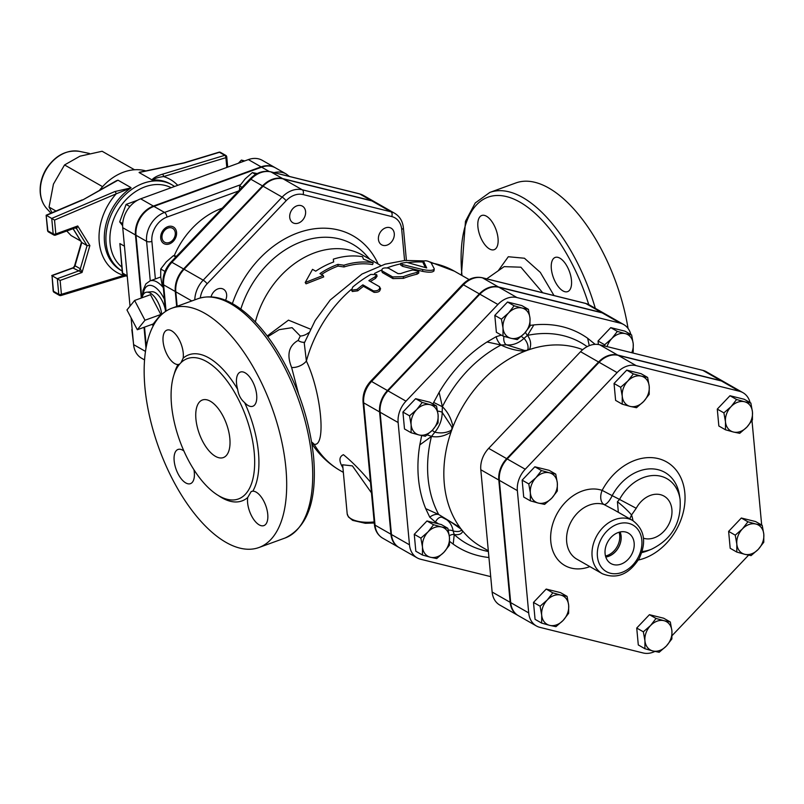 <?xml version="1.0" encoding="UTF-8"?>
<svg xmlns="http://www.w3.org/2000/svg" width="804" height="804" viewBox="0 0 804 804"><rect width="100%" height="100%" fill="white"/><g stroke="black" fill="none" stroke-linecap="round" stroke-linejoin="round"><path stroke-width="1.21" d="M379.468 286.686C380.181 289.591 378.171 290.998 373.458 290.897L362.855 284.847A116.801 89.998 119.7 0 0 357.016 289.45L351.529 290.174L352.775 287.028A116.801 89.998 -60.3 0 1 370.795 274.415L376.654 274.636L375.026 276.837A116.801 89.998 119.7 0 0 368.865 280.636L379.468 286.686L380.624 288.887M380.011 288.214C380.754 291.098 378.784 292.485 374.101 292.354L363.498 286.304A114.892 88.52 119.7 0 0 357.76 290.837L352.313 291.51L351.529 290.174M363.498 286.304L362.855 284.847M376.654 274.636L377.066 276.254L375.478 278.425A114.892 88.52 119.7 0 0 370.413 281.511M388.463 268.164C383.578 267.441 381.448 268.345 382.051 270.878L392.653 276.938L403.296 276.636A116.801 89.998 -60.3 0 1 417.045 272.415L418.794 271.3L412.814 269.993A116.801 89.998 119.7 0 0 400.663 273.611L398 273.611L388.463 268.164M381.428 270.104L382.342 272.546L381.428 270.104M418.794 271.3L418.723 273.099L417.015 274.194A114.892 88.52 119.7 0 0 403.487 278.345L392.945 278.606L382.342 272.546M406.623 262.345L400.764 263.33L402.653 264.576L422.763 269.571C429.758 270.858 433.587 270.596 434.26 268.797L431.014 262.657C427.849 260.848 425.356 260.365 423.557 261.199L426.683 267.923L406.623 262.345M433.969 271.008L434.26 268.797M423.125 262.828L423.527 261.019L423.236 262.667M433.899 270.616C433.296 272.415 429.527 272.667 422.592 271.38L402.633 266.355L400.734 265.089L400.764 263.33M425.416 267.551L423.165 263.019M363.408 259.159L362.564 256.687A85.204 65.657 119.7 0 0 333.318 259.179L333.68 261.953A85.204 65.657 119.7 0 0 315.721 271.169L312.535 269.35L305.198 282.536L323.138 275.41L319.962 273.591A85.204 65.657 -60.3 0 1 337.921 264.375L343.911 265.23A85.204 65.657 -60.3 0 1 373.167 262.737L363.408 259.159M343.911 265.23L344.011 266.968A83.294 64.179 119.7 0 1 372.604 264.536L373.167 262.737M344.011 266.968L338.072 266.094L337.921 264.375M338.072 266.094A83.294 64.179 119.7 0 0 321.489 274.466M305.198 282.536L306.053 283.822L323.7 276.918L323.138 275.41M333.58 261.993L333.318 259.179M285.902 468.119A127.333 60.029 70 0 1 258.988 547.504A127.333 60.029 70 0 1 159.011 448.401A127.333 60.029 70 0 1 171.855 308.213A127.333 60.029 70 0 1 285.902 468.119M559.896 258.174A18.191 8.573 70 0 1 570.77 275.983A18.191 8.573 70 0 1 567.634 291.621A18.191 8.573 70 0 1 559.413 287.963A18.191 8.573 70 0 1 551.494 270.114A18.191 8.573 70 0 1 555.182 257.441A18.191 8.573 70 0 1 559.896 258.174M477.898 226.828A18.191 8.573 70 0 1 481.747 215.492A18.191 8.573 70 0 1 493.334 223.844A18.191 8.573 70 0 1 497.947 243.552A18.191 8.573 70 0 1 494.189 249.672A18.191 8.573 70 0 1 477.898 226.828M628.055 328.424A127.333 60.029 -110 0 0 515.856 182.95L489.827 192.427L475.234 202.97L465.476 221.321L461.395 275.179M279.129 329.67L292.083 327.67L300.294 336.032L298.133 340.454L296.736 341.248C288.505 346.775 286.807 355.519 291.631 367.478L298.545 393.9M504.138 266.637L520.902 267.199L542.7 292.736M218.125 495.364A77.737 36.652 -110 0 0 247.692 497.535L251.23 491.495L252.828 491.164A77.737 36.652 -110 0 0 258.446 452.441A77.737 36.652 -110 0 0 244.607 402.593C240.758 399.317 238.436 394.895 237.652 389.317A77.737 36.652 -110 0 0 183.151 358.182L181 362.654M179.604 364.162L178.016 364.554A77.737 36.652 -110 0 0 174.086 374.423M254.215 452.391A74.682 35.205 -110 0 0 187.332 358.614A74.682 35.205 -110 0 0 179.794 440.833A74.682 35.205 -110 0 0 238.436 498.952A74.682 35.205 -110 0 0 254.215 452.391M183.895 450.974A18.191 8.573 -110 0 0 178.006 449.466A18.191 8.573 -110 0 0 176.177 469.496A18.191 8.573 -110 0 0 190.458 483.646A18.191 8.573 -110 0 0 193.955 469.767M183.151 358.182A18.191 8.573 -110 0 0 178.528 338.474A18.191 8.573 -110 0 0 166.941 330.122A18.191 8.573 -110 0 0 164.629 348.755A18.191 8.573 -110 0 0 178.016 364.554M244.607 402.593A18.191 8.573 -110 0 0 252.828 406.251A18.191 8.573 -110 0 0 254.667 386.232A18.191 8.573 -110 0 0 240.386 372.071A18.191 8.573 -110 0 0 237.652 389.317M247.692 497.535A18.191 8.573 -110 0 0 252.305 517.243A18.191 8.573 -110 0 0 263.903 525.595A18.191 8.573 -110 0 0 266.214 506.962A18.191 8.573 -110 0 0 252.828 491.164M229.833 438.471A30.632 14.442 70 0 1 223.361 457.566A30.632 14.442 70 0 1 199.312 433.728A30.632 14.442 70 0 1 202.397 400A30.632 14.442 70 0 1 229.833 438.471M310.414 329.117L288.465 320.143L267.229 335.982M300.294 336.032A11.487 8.251 145.1 0 0 308.656 332.705M605.442 314.123A23.004 17.718 119.7 0 0 605.181 313.972A23.004 17.718 119.7 0 0 601.643 312.555L498.41 286.948A23.004 17.718 119.7 0 0 479.345 293.882L387.458 390.553A23.004 17.718 119.7 0 0 379.588 411.939L390.925 534.218A23.004 17.718 119.7 0 0 398.583 547.243A23.004 17.718 119.7 0 0 398.844 547.393M177.151 306.284L175.815 291.822A24.261 18.693 -60.3 0 1 184.116 269.26L263.059 186.206A24.261 18.693 -60.3 0 1 283.169 178.89L371.87 200.899A24.261 18.693 -60.3 0 1 375.599 202.387L394.674 213.281A24.261 18.693 119.7 0 0 390.945 211.794A3.829 2.382 103.9 0 1 391.749 216.567A20.432 15.748 -60.3 0 1 401.698 229.401L404.583 260.486M342.645 464.792L352.393 465.878L371.478 492.882M370.473 482.139C360.966 470.762 351.951 461.617 343.429 454.692C338.966 456.742 338.796 461.114 342.926 467.827M312.354 442.562L312.354 444.461L314.113 444.26C326.444 447.094 321.389 392.573 306.384 361.056L304.264 343.107M255.35 321.972A83.294 64.179 -60.3 0 1 363.026 255.37L380.805 265.531M311.962 443.929L312.354 444.461C319.741 455.416 329.087 464.159 340.414 470.692A114.892 88.52 -60.3 0 1 314.113 444.26A11.487 11.035 -109.7 0 0 311.661 442.059M298.133 340.454A11.487 9.105 -113.7 0 0 304.595 342.243M291.631 367.478A11.487 6.362 155.9 0 0 306.384 361.056A114.892 88.52 -60.3 0 1 351.348 289.37M134.62 300.465L150.479 294.686L160.85 314.475L144.981 320.243L134.62 300.465L126.962 309.952L137.333 329.74L144.981 320.243M160.85 314.475L153.202 323.962L137.333 329.74M161.745 314.464A18 8.482 -110 0 0 146.75 292.184L151.896 291.751A16.633 7.839 70 0 1 165.393 309.992M146.75 292.184A18 8.482 -110 0 0 142.087 297.741M151.815 324.464A18 8.482 -110 0 0 153.383 325.54M391.015 242.486A9.578 7.377 119.7 0 0 391.096 228.165A9.578 7.377 119.7 0 0 379.95 232.818A9.578 7.377 119.7 0 0 381.609 244.788A9.578 7.377 119.7 0 0 391.015 242.486M305.59 211.583A9.578 7.377 119.7 0 0 302.404 206.156A9.578 7.377 119.7 0 0 291.249 210.809A9.578 7.377 119.7 0 0 292.907 222.778A9.578 7.377 119.7 0 0 301.59 221.17A9.578 7.377 119.7 0 0 305.59 211.583M225.562 300.304A9.578 7.377 119.7 0 0 223.452 289.209A9.578 7.377 119.7 0 0 221.984 288.616A9.578 7.377 119.7 0 0 211.08 296.867M257.25 173.553L252.376 172.599L245.22 178.82L239.682 185.965L239.481 190.045M176.568 256.225L173.433 255.652L166.277 261.873L160.73 269.008L160.71 276.998L162.297 285.912L163.202 286.435M255.622 174.448L252.376 172.599M175.815 257.009L173.433 255.652M164.981 271.44L160.73 269.008M242.064 187.322L239.682 185.965M240.456 184.779L164.508 212.437A24.05 18.532 119.7 0 0 146.589 241.321A3.829 1.638 -5.3 0 0 151.886 241.381L155.373 278.948L160.71 277.008L149.996 280.908L145.866 283.912L142.961 290.576L142.479 296.234M150.258 280.807L146.589 241.321L135.997 235.27A24.05 18.532 -60.3 0 1 153.916 206.387L261.622 167.162A24.05 18.532 -60.3 0 1 275.561 167.915L286.154 173.965A24.05 18.532 119.7 0 0 274.084 172.639M135.997 235.27L141.795 297.852M144.519 327.127L146.308 346.474M375.337 202.236A24.261 18.693 119.7 0 0 375.076 202.085A24.261 18.693 119.7 0 0 371.337 200.598L282.636 178.588A24.261 18.693 119.7 0 0 262.536 185.905L183.583 268.958A24.261 18.693 119.7 0 0 175.282 291.52L176.669 306.455M167.966 228.065A8.02 6.181 -60.3 0 1 172.619 228.316A8.02 6.181 -60.3 0 1 175.081 235.622A8.02 6.181 -60.3 0 1 169.302 242.486A8.02 6.181 -60.3 0 1 164.659 242.235A8.02 6.181 -60.3 0 1 162.197 234.929A8.02 6.181 -60.3 0 1 167.966 228.065M243.592 161.343L241.391 160.086L244.748 160.921M238.406 163.222L241.391 160.086M176.568 232.386A9.578 7.377 119.7 0 0 173.383 226.959A9.578 7.377 119.7 0 0 162.237 231.622A9.578 7.377 119.7 0 0 163.885 243.592A9.578 7.377 119.7 0 0 172.579 241.984A9.578 7.377 119.7 0 0 176.568 232.386M129.876 206.558L126.107 204.407L137.504 200.256M122.71 223.612L119.675 221.874L126.107 204.407M122.64 225.703L119.675 221.874M132.218 329.801L132.168 329.228M133.896 346.765L131.826 329.58M122.298 272.727A1.92 0.824 -5.3 0 0 122.62 273.129L119.876 243.572L122.298 272.727A1.92 1.92 0 0 0 123.253 274.214A1.92 1.477 -60.3 0 1 122.62 273.129L127.203 275.752M123.766 274.365A1.92 1.477 -60.3 0 1 123.253 274.214L127.273 276.506M248.376 159.594A24.05 18.532 -60.3 0 1 262.305 160.348L275.028 167.604A24.05 18.532 119.7 0 0 261.089 166.86L248.376 159.594L140.67 198.819A24.05 18.532 -60.3 0 0 122.741 227.703L130.027 306.163M144.549 359.921L141.594 358.232A24.05 18.532 -60.3 0 1 133.595 344.614L131.112 317.871M261.089 166.86L153.383 206.075A24.05 18.532 119.7 0 0 135.464 234.969L122.741 227.703M145.976 348.293L144.027 327.298M141.313 298.023L135.464 234.969M81.435 242.225L74.501 266.044L72.993 268.033A2.874 2.211 119.7 0 0 75.013 265.752L74.491 266.074M60.431 295.46A1.92 0.945 -106.9 0 0 60.913 295.54A1.92 0.945 -106.9 0 0 61.416 294.314L60.129 280.445L52.029 275.671L72.993 268.033L82.048 272.466L80.32 268.777L75.013 265.752L81.767 242.587L73.154 228.678M53.154 290.857L52.029 275.671L53.476 291.259A1.92 0.824 174.7 0 1 53.154 290.857A1.92 1.92 0 0 0 54.109 292.344A1.92 1.477 -60.3 0 1 53.476 291.259L58.772 294.284A1.92 1.477 119.7 0 0 59.406 295.369A1.92 1.92 0 0 0 60.913 295.54L123.243 276.636A1.92 0.945 73.1 0 0 123.746 275.41L61.416 294.314A1.92 0.824 174.7 0 1 58.772 294.284L57.325 278.697L78.3 271.059A2.874 2.211 119.7 0 0 80.32 268.777L87.063 245.612L81.526 242.366L73.063 228.708M75.244 227.934L76.601 228.708L77.727 225.964L75.104 227.974L75.968 228.095A2.874 2.211 119.7 0 0 75.325 227.874M226.426 156.489A1.92 0.824 174.7 0 1 226.748 156.891A1.92 0.824 174.7 0 1 225.894 157.674L226.808 167.453M151.916 179.855L152.469 180.066C154.74 178.367 158.438 177.212 163.574 176.578A1.92 0.945 -106.9 0 0 162.438 174.217C157.403 175.704 153.896 177.583 151.926 179.855L139.082 172.528L184.196 162.991L219.462 152.288A1.92 1.477 -60.3 0 1 220.487 152.378A1.92 1.92 0 0 0 218.979 152.207A1.92 0.945 73.1 0 1 219.462 152.288L224.768 155.323A1.92 1.477 -60.3 0 1 225.793 155.403L220.487 152.378M162.438 174.217L224.768 155.323A1.92 0.945 73.1 0 1 225.894 157.674L163.574 176.578A53.617 41.305 119.7 0 1 177.714 185.322M125.062 275.249L123.746 275.41A53.617 41.305 119.7 0 1 116.178 193.834L131.072 187.855L114.871 191.543A1.92 0.854 66.9 0 1 116.178 193.834L54.531 220.075L46.441 215.392L82.812 199.905L116.409 180.729L118.007 180.196L130.851 187.533M54.923 235.059A1.92 0.904 -110 0 0 55.416 235.14A1.92 0.904 -110 0 0 55.818 233.944A1.92 0.824 174.7 0 1 53.175 233.914A1.92 1.477 119.7 0 0 53.808 234.999A1.92 1.92 0 0 0 55.416 235.14L75.114 227.964M48.511 231.974A1.92 1.477 -60.3 0 1 47.878 230.889A1.92 0.824 174.7 0 1 47.557 230.487A1.92 1.92 0 0 0 48.511 231.974L53.808 234.999M75.968 228.095A2.874 2.211 119.7 0 1 76.601 228.708L87.063 245.612L89.877 245.582L77.727 225.964L55.818 233.944L54.531 220.075M47.557 230.487L46.14 215.231L47.878 230.889L53.175 233.914L51.737 218.417L114.871 191.543M99.706 190.076A49.788 38.361 -60.3 0 1 145.846 170.91M66.762 231.009L71.104 235.552L80.701 241.029M134.509 169.765L102.118 151.263L79.978 156.187L64.551 164.941L53.446 184.096L49.054 207.08L52.049 212.718M102.59 186.669L64.551 164.941M55.978 211.04L49.054 207.08M631.753 352.725A16.271 12.542 119.7 0 0 633.23 343.861L633.21 351.861L632.507 352.916M625.311 333.64L631.632 334.956L633.23 343.861A16.271 12.542 119.7 0 0 625.311 333.64A16.271 12.542 119.7 0 0 611.824 338.554L617.361 331.409L625.311 333.64M604.97 346.082L604.658 344.775L611.824 338.554A16.271 12.542 119.7 0 0 607.07 346.604M529.967 326.243L524.419 333.379A16.271 12.542 119.7 0 0 529.987 318.253L529.967 326.243M522.067 308.032L528.399 309.339L529.987 318.253A16.271 12.542 119.7 0 0 522.067 308.032A16.271 12.542 119.7 0 0 508.58 312.937L514.128 305.801L522.067 308.032M517.263 339.61L510.932 338.293A16.271 12.542 119.7 0 0 524.419 333.379L517.263 339.61M503.013 328.072L501.425 319.158L508.58 312.937A16.271 12.542 119.7 0 0 503.013 328.072A16.271 12.542 119.7 0 0 510.932 338.293L502.992 336.062L503.013 328.072M436.512 406L438.1 414.914A16.271 12.542 119.7 0 0 430.18 404.693L436.512 406L429.899 402.221L415.628 398.683L422.241 402.462L430.18 404.693A16.271 12.542 119.7 0 0 416.693 409.608L422.241 402.462M411.125 424.733L409.537 415.829L416.693 409.608A16.271 12.542 119.7 0 0 411.125 424.733A16.271 12.542 119.7 0 0 419.045 434.964L411.105 432.733L411.125 424.733M438.079 422.904L432.532 430.05A16.271 12.542 119.7 0 0 438.1 414.914L438.079 422.904M432.532 430.05L425.376 436.27L419.045 434.964A16.271 12.542 119.7 0 0 432.532 430.05M433.577 524.741L441.527 526.972A16.271 12.542 119.7 0 0 428.04 531.886L433.577 524.741L426.964 520.962L441.326 524.56L447.858 528.288L449.446 537.193A16.271 12.542 119.7 0 0 441.527 526.972L447.858 528.288M422.472 547.021L420.884 538.107L428.04 531.886A16.271 12.542 119.7 0 0 422.472 547.021A16.271 12.542 119.7 0 0 430.391 557.242L422.452 555.011L422.472 547.021M443.878 552.328L436.723 558.549L430.391 557.242A16.271 12.542 119.7 0 0 443.878 552.328A16.271 12.542 119.7 0 0 449.446 537.193L449.426 545.192L443.878 552.328M598.377 344.504L598.045 340.996L610.749 327.63L617.361 331.409M598.045 340.996L604.658 344.775M610.749 327.63L625.02 331.178L631.632 334.956M502.992 336.062L496.38 332.283L494.812 315.379L501.425 319.158M494.812 315.379L507.515 302.023L514.128 305.801M507.515 302.023L521.786 305.56L528.399 309.339M409.537 415.829L402.925 412.05L404.492 428.954L411.105 432.733M402.925 412.05L415.628 398.683M420.884 538.107L414.261 534.328L415.829 551.232L422.452 555.011M414.261 534.328L426.964 520.962M630.859 334.514A23.004 17.718 119.7 0 0 623.723 324.565A23.004 17.718 119.7 0 0 620.185 323.148L516.952 297.54A23.004 17.718 119.7 0 0 497.897 304.475L406 401.146A23.004 17.718 119.7 0 0 398.131 422.532L409.477 544.81A23.004 17.718 119.7 0 0 417.125 557.845A23.004 17.718 119.7 0 0 420.673 559.252L490.711 576.639M449.617 541.404L453.205 544.127L454.24 534.57A7.658 4.814 -47.7 0 0 449.285 535.786M425.708 508.63L429.758 517.203A7.658 4.402 151.7 0 1 438.703 514.51L425.708 508.63A123.082 94.832 119.7 0 1 419.799 444.903L431.457 436.431A7.658 1.688 13.9 0 0 427.115 434.934M421.678 435.567L419.799 444.903M439.125 392.362L433.678 402.422L442.381 406.734L439.125 392.362A123.082 94.832 119.7 0 1 487.013 341.981L501.053 345.016A7.658 3.126 62.4 0 1 496.168 336.695L487.013 341.981M525.454 332.263A7.658 4.03 -101.8 0 0 527.514 335.379L533.846 324.927L530.037 325.409M594.136 344.424A7.658 4.814 132.3 0 1 594.548 343.851L587.654 338.273L589.272 345.67M503.967 336.353A7.658 4.673 -81.8 0 0 506.349 344.795A24.894 19.175 119.7 0 0 524.047 338.343A7.658 1.849 47.3 0 1 521.364 336.323M582.689 349.68A111.063 85.576 119.7 0 0 529.474 349.549A7.658 5.749 43.3 0 0 527.937 349.217C528.519 345.68 527.223 342.062 524.047 338.343L527.514 335.379A115.575 89.053 -60.3 0 1 587.151 346.645M432.2 430.401A7.658 1.105 -140.1 0 0 434.853 432.18A24.894 19.175 119.7 0 0 442.16 412.311L442.381 406.734A115.575 89.053 -60.3 0 1 501.053 345.016L506.349 344.795L524.499 350.464L527.062 350.393A111.063 85.576 119.7 0 0 524.65 351.308A7.658 0.563 -92.7 0 0 524.499 350.464M527.937 349.217L527.062 350.393A111.063 85.576 119.7 0 1 529.474 349.549C531.504 344.745 530.851 340.022 527.514 335.379M501.053 345.016C507.736 348.444 515.605 350.544 524.65 351.308A111.063 85.576 119.7 0 0 453.014 426.663C451.175 418.311 447.627 411.668 442.381 406.734M451.808 426.944L451.989 429.356A111.063 85.576 119.7 0 1 453.014 426.663A7.658 1.578 -1.3 0 0 451.808 426.944L442.16 412.311A7.658 2.985 -1 0 0 437.597 411.135M450.451 521.726L438.703 514.51A115.575 89.053 -60.3 0 1 431.457 436.431L434.853 432.18C440.331 433.467 445.506 433.004 450.381 430.793L451.989 429.356A111.063 85.576 119.7 0 0 451.024 432.07A7.658 3.397 -136.2 0 1 450.381 430.793M431.457 436.431C438.09 437.607 444.612 436.16 451.024 432.07A111.063 85.576 119.7 0 0 459.868 527.394L438.703 514.51M442.16 517.324A7.658 4.834 -70.2 0 0 435.456 522.158A17.236 13.276 -60.3 0 1 438.401 523.806M448.29 530.137A7.658 3.568 170.3 0 1 453.175 531.012A24.894 19.175 119.7 0 0 446.461 519.535M488.38 551.514L486.912 551.202A115.575 89.053 -60.3 0 1 454.24 534.57L453.175 531.012C457.386 531.896 460.119 531.605 461.375 530.137L461.255 529.253A111.063 85.576 119.7 0 0 462.702 531.052A7.658 6.794 166.2 0 1 461.375 530.137M459.355 527.535A7.658 1.347 -48.8 0 0 459.868 527.394A111.063 85.576 119.7 0 0 461.255 529.253L450.813 521.927M454.24 534.57C459.084 535.112 461.908 533.946 462.702 531.052A111.063 85.576 119.7 0 0 481.244 546.72L488.309 550.76M517.816 615.351L499.797 605.06A23.004 17.718 -60.3 0 1 492.138 592.025L480.802 469.747A23.004 17.718 -60.3 0 1 488.671 448.361L580.558 351.7A23.004 17.718 -60.3 0 1 599.623 344.755L702.857 370.373A23.004 17.718 -60.3 0 1 706.394 371.78L724.414 382.071A23.004 17.718 119.7 0 0 720.876 380.664L617.633 355.046A23.004 17.718 119.7 0 0 598.578 361.991L506.681 458.652A23.004 17.718 119.7 0 0 498.812 480.038L510.158 602.317A23.004 17.718 119.7 0 0 517.816 615.351A23.004 17.718 119.7 0 0 518.077 615.502M417.125 557.845L399.116 547.554A23.004 17.718 -60.3 0 1 391.458 534.519L380.111 412.241A23.004 17.718 -60.3 0 1 387.98 390.855L479.877 294.184A23.004 17.718 -60.3 0 1 498.932 287.249L602.166 312.856A23.004 17.718 -60.3 0 1 605.713 314.274L623.723 324.565M736.806 552.067L736.826 544.067A16.271 12.542 119.7 0 0 744.745 554.298L736.806 552.067L730.193 548.288L728.625 531.384L735.238 535.162L742.394 528.942A16.271 12.542 119.7 0 0 736.826 544.067L735.238 535.162M758.232 549.383L751.077 555.604L744.745 554.298A16.271 12.542 119.7 0 0 758.232 549.383A16.271 12.542 119.7 0 0 763.8 534.248L763.78 542.238L758.232 549.383M755.881 524.027L762.212 525.334L763.8 534.248A16.271 12.542 119.7 0 0 755.881 524.027A16.271 12.542 119.7 0 0 742.394 528.942L747.941 521.796L755.881 524.027M739.73 433.326L733.399 432.009A16.271 12.542 119.7 0 0 746.886 427.105L739.73 433.326M752.454 411.97L752.433 419.959L746.886 427.105A16.271 12.542 119.7 0 0 752.454 411.97A16.271 12.542 119.7 0 0 744.534 401.749L750.866 403.055L752.454 411.97M725.459 429.778L725.479 421.788A16.271 12.542 119.7 0 0 733.399 432.009L725.459 429.778L718.846 426.009L717.279 409.105L729.982 395.739L736.595 399.518L744.534 401.749A16.271 12.542 119.7 0 0 731.047 406.653L736.595 399.518M725.479 421.788L723.891 412.874L731.047 406.653A16.271 12.542 119.7 0 0 725.479 421.788M649.2 394.342L643.652 401.487A16.271 12.542 119.7 0 0 649.22 386.352L649.2 394.342M641.301 376.131L647.632 377.438L649.22 386.352A16.271 12.542 119.7 0 0 641.301 376.131A16.271 12.542 119.7 0 0 627.813 381.046L633.361 373.9L641.301 376.131M636.497 407.708L630.165 406.402A16.271 12.542 119.7 0 0 643.652 401.487L636.497 407.708M622.246 396.181L620.658 387.267L627.813 381.046A16.271 12.542 119.7 0 0 622.246 396.181A16.271 12.542 119.7 0 0 630.165 406.402L622.226 404.171L622.246 396.181M555.745 474.109L557.333 483.023A16.271 12.542 119.7 0 0 549.413 472.792L555.745 474.109L549.122 470.33L534.851 466.792L541.474 470.571L549.413 472.792A16.271 12.542 119.7 0 0 535.926 477.707L541.474 470.571M530.359 492.842L528.771 483.928L535.926 477.707A16.271 12.542 119.7 0 0 530.359 492.842A16.271 12.542 119.7 0 0 538.278 503.063L530.338 500.832L530.359 492.842M557.313 491.013L551.765 498.148A16.271 12.542 119.7 0 0 557.333 483.023L557.313 491.013M551.765 498.148L544.609 504.379L538.278 503.063A16.271 12.542 119.7 0 0 551.765 498.148M552.81 592.849L560.75 595.081A16.271 12.542 119.7 0 0 547.263 599.985L552.81 592.849L546.197 589.071L560.468 592.608L567.081 596.387L568.669 605.301A16.271 12.542 119.7 0 0 560.75 595.081L567.081 596.387M541.695 615.12L540.107 606.206L547.263 599.985A16.271 12.542 119.7 0 0 541.695 615.12A16.271 12.542 119.7 0 0 549.614 625.341L541.675 623.11L541.695 615.12M563.101 620.437L555.946 626.658L549.614 625.341A16.271 12.542 119.7 0 0 563.101 620.437A16.271 12.542 119.7 0 0 568.669 605.301L568.649 613.291L563.101 620.437M728.625 531.384L741.328 518.017L755.599 521.555L762.212 525.334M741.328 518.017L747.941 521.796M717.279 409.105L723.891 412.874M729.982 395.739L744.253 399.276L750.866 403.055M622.226 404.171L615.613 400.392L614.045 383.488L620.658 387.267M614.045 383.488L626.748 370.121L633.361 373.9M626.748 370.121L641.019 373.669L647.632 377.438M528.771 483.928L522.148 480.149L523.716 497.053L530.338 500.832M522.148 480.149L534.851 466.792M540.107 606.206L533.494 602.427L535.062 619.331L541.675 623.11M533.494 602.427L546.197 589.071M643.341 631.823L650.496 625.602A16.271 12.542 119.7 0 0 644.939 640.738L643.341 631.823L636.728 628.045L649.431 614.688L656.044 618.457L663.983 620.688A16.271 12.542 119.7 0 0 650.496 625.602L656.044 618.457M652.858 650.959L644.909 648.727L644.939 640.738A16.271 12.542 119.7 0 0 652.858 650.959A16.271 12.542 119.7 0 0 666.345 646.044L659.179 652.265L652.858 650.959M671.913 630.909L671.883 638.909L666.345 646.044A16.271 12.542 119.7 0 0 671.913 630.909A16.271 12.542 119.7 0 0 663.983 620.688L670.315 622.005L671.913 630.909M649.431 614.688L663.702 618.226L670.315 622.005M636.728 628.045L638.296 644.949L644.909 648.727M605.492 556.016A16.733 12.894 119.7 0 0 619.713 535.404A16.733 12.894 119.7 0 0 619.07 532.248M620.025 531.997A16.733 12.894 -60.3 0 1 621.03 536.157A16.733 12.894 -60.3 0 1 605.764 556.961M634.155 543.032A17.537 13.517 -60.3 0 1 626.597 560.82A17.537 13.517 -60.3 0 1 610.487 563.292A17.537 13.517 -60.3 0 1 607.884 541.625A17.537 13.517 -60.3 0 1 627.874 532.851A17.537 13.517 -60.3 0 1 634.155 543.032M605.804 557.051A16.834 12.975 119.7 0 0 621.12 536.127A16.834 12.975 119.7 0 0 620.115 531.977M642.115 551.514A40.13 30.924 119.7 0 0 651.562 549.202C672.104 538.981 681.611 522.339 680.073 499.294A40.13 30.924 119.7 0 0 654.416 475.476A40.13 30.924 119.7 0 0 619.552 499.425L612.176 495.646A11.487 4.02 -64.9 0 1 604.025 504.53L614.015 509.836M632.698 520.51A30.632 23.607 119.7 0 0 604.899 525.645A30.632 23.607 119.7 0 0 592.116 556.358A30.632 23.607 119.7 0 0 602.307 573.714C616.809 579.493 629.11 574.398 639.23 558.428C646.748 542.107 644.567 529.474 632.698 520.51L613.774 509.696M636.225 508.289L619.552 499.425L617.432 501.736A19.145 3.266 41.8 0 1 631.542 514.972L636.225 508.289A23.547 18.14 -60.3 0 1 662.777 495.475A23.547 18.14 -60.3 0 1 669.451 522.992A23.547 18.14 -60.3 0 1 643.491 538.238M629.793 518.851L631.542 514.972A42.13 32.461 119.7 0 1 632.969 520.67M617.432 501.736L618.336 512.309M638.296 560.046A54.501 41.999 119.7 0 0 680.104 476.209A54.501 41.999 119.7 0 0 602.146 490.37L612.176 495.646A44.552 34.331 -60.3 0 1 650.898 468.853A44.552 34.331 -60.3 0 1 679.47 495.294L680.073 499.294M589.855 566.599A42.13 32.461 119.7 0 1 551.222 530.499A42.13 32.461 119.7 0 1 602.146 490.37A11.487 7.236 -71.4 0 0 604.025 504.53A30.632 23.607 -60.3 0 0 577.835 512.65A30.632 23.607 -60.3 0 0 566.679 541.826A30.632 23.607 -60.3 0 0 576.87 559.182L602.307 573.714M750.092 402.613A23.004 17.718 119.7 0 0 742.956 392.674A23.004 17.718 119.7 0 0 739.419 391.257L636.185 365.639A23.004 17.718 119.7 0 0 617.12 372.584L525.233 469.245A23.004 17.718 119.7 0 0 517.364 490.631L528.71 612.909A23.004 17.718 119.7 0 0 536.358 625.944A23.004 17.718 119.7 0 0 539.896 627.361L643.13 652.969A23.004 17.718 119.7 0 0 654.898 651.441M672.084 635.632L748.584 555.152M761.679 525.032L751.991 420.633M536.358 625.944L518.339 615.653A23.004 17.718 -60.3 0 1 510.691 602.618L499.344 480.34A23.004 17.718 -60.3 0 1 507.213 458.953L599.111 362.292A23.004 17.718 -60.3 0 1 618.165 355.348L721.399 380.965A23.004 17.718 -60.3 0 1 724.937 382.382L742.956 392.674M357.76 290.837L357.016 289.45M374.101 292.354L373.458 290.897M375.478 278.425L375.026 276.837M392.945 278.606L392.653 276.938M403.487 278.345L403.296 276.636M417.015 274.194L417.045 272.415M402.633 266.355L402.653 264.576M422.592 271.38L422.763 269.571M311.922 458.642A127.333 60.029 70 0 1 285.008 538.037C307.641 527.323 317.178 500.339 313.61 457.074C309.309 417.306 296.234 380.322 274.395 346.132C263.34 329.429 251.602 316.675 239.16 307.872C224.427 297.53 210.668 294.485 197.874 298.736A127.333 60.029 70 0 1 311.922 458.642M461.998 275.521A123.504 58.23 70 0 1 505.786 196.417A123.504 58.23 70 0 1 588.759 304.605M595.302 308.334A127.333 60.029 -110 0 0 489.827 192.427M554.006 295.54L540.328 272.415L524.439 258.235L508.299 256.737L498.199 270.797M584.94 303.279A3.829 2.382 103.9 0 1 585.352 303.319A3.829 2.382 103.9 0 1 585.744 303.48A23.004 17.718 -60.3 0 1 589.282 304.887L605.181 313.972M390.925 534.218L375.036 525.133A3.829 1.638 174.7 0 1 374.393 524.329C375.036 530.56 377.8 535.173 382.684 538.167A23.004 17.718 -60.3 0 1 375.036 525.133L363.689 402.854A3.829 1.638 174.7 0 1 363.046 402.05L374.393 524.329M379.588 411.939L363.689 402.854A23.004 17.718 -60.3 0 1 371.559 381.468A3.829 0.744 -136.5 0 0 370.644 381.237C365.096 387.337 362.574 394.282 363.046 402.05M387.458 390.553L371.559 381.468L463.446 284.807A3.829 0.744 -136.5 0 0 462.531 284.566L370.644 381.237M479.345 293.882L463.446 284.807A23.004 17.718 -60.3 0 1 482.511 277.862A3.829 2.382 -76.1 0 0 482.119 277.702A3.829 2.382 -76.1 0 0 481.606 277.671M498.41 286.948L482.511 277.862L585.744 303.48L601.643 312.555M303.058 194.558A3.829 2.382 -76.1 0 0 302.244 189.784A24.261 18.693 119.7 0 0 282.144 197.111A3.829 0.744 43.5 0 1 286.123 200.729A20.432 15.748 -60.3 0 1 303.058 194.558L391.749 216.567M263.059 186.206L282.144 197.111L203.191 280.154A3.829 0.744 43.5 0 1 207.171 283.772L286.123 200.729M200.296 297.962A20.432 15.748 -60.3 0 1 207.171 283.772M184.116 269.26L203.191 280.154A24.261 18.693 119.7 0 0 194.799 299.852M406.402 260.355L403.387 227.833A3.829 1.638 174.7 0 1 401.698 229.401M371.87 200.899L390.945 211.794L302.244 189.784L283.169 178.89M191.794 300.947L175.815 291.822M378.131 264.003A95.314 73.445 119.7 0 0 304.414 230.798A95.314 73.445 119.7 0 0 232.386 303.611M374.172 521.917A24.894 10.683 174.7 0 1 347.177 513.706L342.635 464.702M374.503 273.501A114.892 88.52 -60.3 0 1 381.438 270.154M387.307 267.772A114.892 88.52 -60.3 0 1 400.764 263.853M407.779 262.647A114.892 88.52 -60.3 0 1 423.296 262.074M431.195 262.968A114.892 88.52 -60.3 0 1 454.381 271.169L469.094 279.571M240.828 309.068A87.807 67.657 -60.3 0 1 365.679 254.687L369.86 259.28M222.236 208.176A73.144 56.36 119.7 0 0 174.197 255.772M163.323 287.711A26.803 12.643 -110 0 0 149.996 280.908M143.243 294.555A22.974 10.834 70 0 1 151.413 285.51A22.974 10.834 70 0 1 164.398 299.299M153.916 206.387L164.508 212.437A3.829 1.809 70 0 1 166.951 217.09L238.557 191.02M151.886 241.381A20.221 15.577 -60.3 0 1 166.951 217.09M269.199 171.483L261.622 167.162M166.056 311.098L163.624 284.857A3.829 1.638 174.7 0 1 162.981 284.063L165.523 311.449M175.282 291.52L163.624 284.857A24.261 18.693 -60.3 0 1 171.925 262.305A3.829 0.744 -136.5 0 0 171.011 262.064C165.152 268.526 162.478 275.852 162.981 284.063M183.583 268.958L171.925 262.305L250.878 179.252A3.829 0.744 -136.5 0 0 249.964 179.021L171.011 262.064M262.536 185.905L250.878 179.252A24.261 18.693 -60.3 0 1 270.978 171.925A3.829 2.382 -76.1 0 0 270.596 171.775A3.829 2.382 -76.1 0 0 270.084 171.734M282.636 178.588L270.978 171.925L359.679 193.935A3.829 2.382 -76.1 0 0 359.287 193.774A3.829 2.382 -76.1 0 0 358.875 193.734M371.337 200.598L359.679 193.935A24.261 18.693 -60.3 0 1 363.408 195.422L375.076 202.085M124.459 246.195L119.876 243.572M153.383 206.075L140.67 198.819M145.474 351.398L133.595 344.614M152.469 180.066A49.788 38.361 -60.3 0 1 170.468 183.975L172.066 184.88A49.788 38.361 119.7 0 0 126.891 193.231A49.788 38.361 119.7 0 0 106.118 243.14A49.788 38.361 119.7 0 0 122.138 271.028L121.082 270.435A49.788 38.361 -60.3 0 1 104.52 242.225A49.788 38.361 -60.3 0 1 131.072 187.855M60.129 280.445L82.048 272.466L89.877 245.582M82.812 199.905L118.007 180.196M121.776 267.049A46.913 36.15 -60.3 0 1 110.088 243.18A46.913 36.15 -60.3 0 1 129.092 196.658A46.913 36.15 -60.3 0 1 171.162 187.714M79.485 151.373C66.189 149.644 55.074 155.544 46.129 169.081C41.738 176.508 39.758 184.206 40.2 192.166C40.672 198.739 42.873 204.226 46.783 208.618A33.969 26.17 -60.3 0 1 45.898 170.157A33.969 26.17 -60.3 0 1 79.485 151.373L89.415 153.453M453.205 544.127A123.082 94.832 119.7 0 0 488.943 557.514M429.758 517.203L435.456 522.158M433.678 402.422L432.984 403.99M501.314 335.107L496.168 336.695M587.654 338.273A123.082 94.832 119.7 0 0 533.846 324.927M595.06 344.343L594.548 343.851M702.857 370.373L720.876 380.664M580.558 351.7L598.578 361.991M599.623 344.755L617.633 355.046M480.802 469.747L498.812 480.038M488.671 448.361L506.681 458.652M492.138 592.025L510.158 602.317M602.166 312.856L620.185 323.148M479.877 294.184L497.897 304.475M498.932 287.249L516.952 297.54M380.111 412.241L398.131 422.532M387.98 390.855L406 401.146M391.458 534.519L409.477 544.81M597.412 556.408A26.803 20.653 -60.3 0 1 628.798 523.394A26.803 20.653 -60.3 0 1 632.668 565.162A26.803 20.653 -60.3 0 1 597.412 556.408M651.562 549.202L647.813 550.71A44.552 34.331 -60.3 0 1 641.773 552.589M721.399 380.965L739.419 391.257M599.111 362.292L617.12 372.584M618.165 355.348L636.185 365.639M499.344 480.34L517.364 490.631M507.213 458.953L525.233 469.245M510.691 602.618L528.71 612.909M197.874 298.736L171.855 308.213M285.008 538.037L258.988 547.504M279.259 329.6L267.782 336.715M504.198 266.596L486.711 278.847M462.531 284.566C468.43 278.586 474.963 276.305 482.119 277.702L585.352 303.319L589.282 304.887M312.977 445.386L312.203 445.506M403.387 227.833C402.703 221.281 399.799 216.427 394.674 213.281M374.272 523.002L365.338 523.293L352.665 520.379L348.403 516.912L347.177 513.706M343.338 472.36L340.414 470.692M423.607 260.898L404.814 260.466L385.106 264.164L361.981 274.053L330.223 299.992L315.158 320.545L304.203 343.268M430.05 261.983L454.381 271.169M382.684 538.167L398.583 547.243M289.43 176.448L286.154 173.965M363.408 195.422L359.287 193.774L270.596 171.775C263.069 170.297 256.195 172.709 249.964 179.021M72.822 267.843L51.737 275.521M225.793 155.403A1.92 1.92 0 0 1 226.748 156.891L227.693 167.121M218.979 152.207L183.794 162.88L139.424 172.267M123.293 276.616L126.148 275.862M59.406 295.369L54.109 292.344M46.14 215.231L82.239 199.864M174.558 186.478L172.066 184.88M46.783 208.618L50.943 213.181M481.827 292.324L481.294 292.023M468.119 306.555L467.586 306.244M389.819 388.925L389.287 388.623M380.433 405.618L379.9 405.316M390.794 527.334L390.262 527.032M450.773 521.907L441.999 517.243M601.05 360.433L600.528 360.132M587.352 374.654L586.819 374.352M509.043 457.034L508.52 456.722M499.666 473.727L499.133 473.415M510.027 595.442L509.495 595.141M613.975 509.816L613.362 509.455"/></g></svg>
